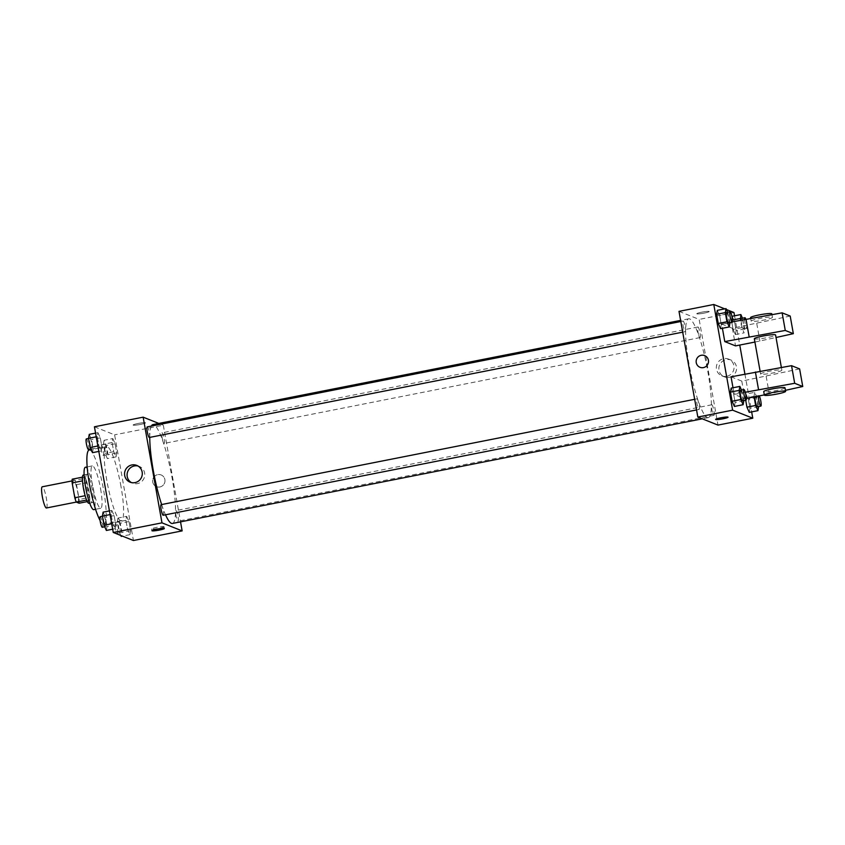 <?xml version="1.0" encoding="UTF-8"?>
<svg xmlns="http://www.w3.org/2000/svg" width="845" height="845" viewBox="0 0 845 845"><rect width="100%" height="100%" fill="white"/><g stroke="black" fill="none" stroke-linecap="round" stroke-linejoin="round"><path stroke-width="0.63" stroke-dasharray="4.22 3.17" d="M46.433 507.982A10.795 1.838 78.8 0 0 46.137 497.04A10.795 1.838 78.8 0 0 42.25 486.794M77.539 501.772A10.795 1.838 78.8 0 0 77.751 501.803A10.795 1.838 78.8 0 0 77.455 490.85A10.795 1.838 78.8 0 0 73.568 480.615A10.795 1.838 78.8 0 0 73.747 490.977A10.795 1.838 78.8 0 0 77.539 501.772M72.205 479.189L75.036 480.319A13.932 2.366 78.8 0 1 76.525 484.66L79.166 499.49A13.932 2.366 78.8 0 1 79.113 503.219M76.525 484.66L86.961 482.601L89.602 497.43L79.166 499.49M87.31 501.603L89.549 501.159L86.602 500.05M89.549 501.159A13.932 2.366 78.8 0 0 89.602 497.43M86.961 482.601A13.932 2.366 78.8 0 0 85.472 478.259L75.036 480.319M86.718 500.029A13.932 2.366 78.8 0 1 85.229 495.688L82.588 480.858A13.932 2.366 78.8 0 1 82.641 477.129L85.472 478.259M83.306 475.017A14.397 2.44 -101.2 0 1 88.788 490.216A14.397 2.44 -101.2 0 1 88.883 503.271M92.263 489.53A14.397 2.44 78.8 0 0 86.792 474.33A14.397 2.44 78.8 0 0 87.024 488.156A14.397 2.44 78.8 0 0 92.084 502.553A14.397 2.44 78.8 0 0 92.369 502.585A14.397 2.44 78.8 0 0 92.263 489.53M85.387 467.274A21.59 3.665 -101.2 0 1 93.605 490.068A21.59 3.665 -101.2 0 1 93.763 509.641M100.566 488.695A21.59 3.665 -101.2 0 1 100.713 508.267A21.59 3.665 -101.2 0 1 92.939 487.797A21.59 3.665 -101.2 0 1 92.348 465.901A21.59 3.665 -101.2 0 1 100.566 488.695M89.211 450.015A37.793 6.411 -101.2 0 1 103.586 489.899A37.793 6.411 -101.2 0 1 103.85 524.154A37.793 6.411 -101.2 0 1 100.08 520.457M120.993 486.466A37.793 6.411 78.8 0 0 106.607 446.572A37.793 6.411 78.8 0 0 107.252 482.865A37.793 6.411 78.8 0 0 120.518 520.636A37.793 6.411 78.8 0 0 121.257 520.721A37.793 6.411 78.8 0 0 120.993 486.466M112.797 438.566L115.121 443.752L116.747 452.899L116.05 456.87L113.726 451.695L112.1 442.537L112.797 438.566L115.121 443.752L116.747 452.899L116.05 456.87L113.726 451.695L112.1 442.537L112.797 438.566L104.093 440.287L106.428 445.463L108.054 454.621L107.357 458.592L105.033 453.416L103.396 444.259L104.093 440.287M97.957 432.64L100.28 437.826L101.918 446.973L101.22 450.945L98.886 445.769L97.259 436.611L97.957 432.64L100.28 437.826L101.918 446.973L101.22 450.945L98.886 445.769L97.259 436.611L97.957 432.64L95.569 433.115M94.439 426.788L114.603 434.837L133.425 540.515M126.644 516.348L128.979 521.523L130.605 530.681L129.908 534.653L127.584 529.477L125.947 520.319L126.644 516.348L128.979 521.523L130.605 530.681L129.908 534.653L127.584 529.477L125.947 520.319L126.644 516.348L117.951 518.069L120.275 523.245L121.912 532.403L121.215 536.374M111.815 510.422L114.138 515.598L115.765 524.756L115.068 528.727L112.744 523.551L111.117 514.394L111.815 510.422L114.138 515.598L115.765 524.756L115.068 528.727L112.744 523.551L111.117 514.394L111.815 510.422L109.417 510.898M158.828 423.429L163.317 425.215L114.603 434.837M163.317 425.215L180.534 521.861M159.906 486.963A6.295 6.168 -68.2 0 0 161.141 474.953A6.295 6.168 -68.2 0 0 153.082 478.513A6.295 6.168 -68.2 0 0 159.906 486.963A6.295 6.168 -68.2 0 0 161.141 474.953A6.295 6.168 -68.2 0 0 153.082 478.513A6.295 6.168 -68.2 0 0 159.906 486.963M172.412 523.456A50.383 8.556 78.8 0 0 171.039 472.376A50.383 8.556 78.8 0 0 152.882 424.602M151.329 426.081A50.383 8.556 78.8 0 0 149.776 437.393M161.638 504.56A50.383 8.556 78.8 0 0 165.514 514.795M149.343 437.478A5.397 0.919 78.8 0 0 149.195 431.996A5.397 0.919 78.8 0 0 147.252 426.883M164.078 443.382A5.397 0.919 78.8 0 0 164.183 443.403A5.397 0.919 78.8 0 0 164.036 437.921A5.397 0.919 78.8 0 0 162.092 432.809A5.397 0.919 78.8 0 0 162.187 437.995A5.397 0.919 78.8 0 0 164.078 443.382M177.936 521.164A5.397 0.919 78.8 0 0 178.041 521.175A5.397 0.919 78.8 0 0 177.894 515.703A5.397 0.919 78.8 0 0 175.95 510.581A5.397 0.919 78.8 0 0 176.035 515.767A5.397 0.919 78.8 0 0 177.936 521.164M161.215 504.676A5.397 0.919 -101.2 0 1 163.106 510.074A5.397 0.919 -101.2 0 1 163.201 515.249M133.225 425.141A6.295 0.676 169.9 0 0 139.964 424.507A6.295 0.676 169.9 0 0 145.52 422.838A6.295 0.676 169.9 0 0 139.193 423.271A6.295 0.676 169.9 0 0 133.119 425.046A6.295 0.676 169.9 0 0 133.225 425.141A6.295 0.676 169.9 0 0 139.964 424.517A6.295 0.676 169.9 0 0 145.52 422.838A6.295 0.676 169.9 0 0 139.193 423.271A6.295 0.676 169.9 0 0 133.119 425.046A6.295 0.676 169.9 0 0 133.225 425.141M163.909 526.636A6.295 0.676 -10.1 0 1 164.025 526.741A6.295 0.676 -10.1 0 1 157.941 528.505A6.295 0.676 -10.1 0 1 151.625 528.949A6.295 0.676 -10.1 0 1 157.17 527.269A6.295 0.676 -10.1 0 1 163.909 526.636M137.988 465.996A9.031 8.841 111.8 0 1 137.503 483.615A9.031 8.841 111.8 0 1 131.366 482.569M707.276 417.536A50.383 8.556 78.8 0 0 708.258 417.652A50.383 8.556 78.8 0 0 706.885 366.561A50.383 8.556 78.8 0 0 688.738 318.787A50.383 8.556 78.8 0 0 689.583 367.174A50.383 8.556 78.8 0 0 707.276 417.536M697.062 398.861A5.397 0.919 -101.2 0 1 698.963 404.259A5.397 0.919 -101.2 0 1 699.047 409.445A5.397 0.919 -101.2 0 1 697.104 404.322A5.397 0.919 -101.2 0 1 696.956 398.851A5.397 0.919 -101.2 0 1 697.062 398.861M699.924 337.577A5.397 0.919 78.8 0 0 700.03 337.588A5.397 0.919 78.8 0 0 699.882 332.117A5.397 0.919 78.8 0 0 697.938 327.004A5.397 0.919 78.8 0 0 698.033 332.18A5.397 0.919 78.8 0 0 699.924 337.577M713.782 415.36A5.397 0.919 78.8 0 0 713.888 415.37A5.397 0.919 78.8 0 0 713.74 409.899A5.397 0.919 78.8 0 0 711.796 404.776A5.397 0.919 78.8 0 0 711.891 409.962A5.397 0.919 78.8 0 0 713.782 415.36M685.094 331.652A5.397 0.919 78.8 0 0 685.189 331.662A5.397 0.919 78.8 0 0 685.052 326.191A5.397 0.919 78.8 0 0 683.098 321.079A5.397 0.919 78.8 0 0 683.193 326.254A5.397 0.919 78.8 0 0 685.094 331.652M679 311.361L699.164 319.41L717.986 425.088M729.288 377.303A9.031 8.841 -68.2 0 0 731.062 360.086A9.031 8.841 -68.2 0 0 719.507 365.188A9.031 8.841 -68.2 0 0 729.288 377.303M733.956 312.534L699.164 319.41M734.537 315.798L739.755 345.056M744.92 374.082L751.659 411.885M726.784 376.31A9.031 8.841 111.8 0 1 717.004 364.195A9.031 8.841 111.8 0 1 734.03 368.283A9.031 8.841 111.8 0 1 726.784 376.31M701.825 312.164A6.295 0.676 169.9 0 0 696.798 313.738A6.295 0.676 169.9 0 0 703.124 313.305A6.295 0.676 169.9 0 0 709.198 311.53A6.295 0.676 169.9 0 0 701.825 312.164A6.295 0.676 -10.1 0 1 709.198 311.53A6.295 0.676 -10.1 0 1 703.124 313.305A6.295 0.676 -10.1 0 1 696.798 313.738A6.295 0.676 -10.1 0 1 701.825 312.164M724.778 308.869L726.415 309.524M699.998 367.3L699.998 367.3A6.295 6.168 -68.2 0 0 708.427 360.245A6.295 6.168 -68.2 0 0 704.667 355.597L704.667 355.597M728.031 417.208L728.02 417.208A6.295 0.676 169.9 0 0 728.02 417.208A6.295 0.676 169.9 0 0 721.704 417.641A6.295 0.676 169.9 0 0 715.62 419.416L715.62 419.416M735.414 334.578L733.09 329.402L731.453 320.244L732.034 316.97L731.453 320.244L733.09 329.402L735.414 334.578L736.111 330.606L735.414 334.578L744.107 332.856L741.783 327.68L740.463 320.266M732.15 316.273L734.485 321.449L736.111 330.606L734.485 321.449L732.15 316.273M717.31 310.347L719.644 315.523L721.271 324.681L720.574 328.652L721.271 324.681L719.644 315.523L717.31 310.347M731.168 388.13L733.492 393.305L735.129 402.463L734.432 406.434L735.129 402.463L733.492 393.305L731.168 388.13M754.12 396.918L754.004 396.305L745.311 398.027L745.702 400.234L746.008 394.055L748.332 399.231L749.969 408.388L749.272 412.36L749.969 408.388L748.332 399.231L746.008 394.055L754.701 392.333L757.035 397.509L758.641 406.529M790.202 316.051L732.393 328.272L721.641 323.984L722.412 328.293M732.393 328.272L735.53 345.89M799.613 368.895L741.804 381.116L731.052 376.817M741.804 381.116L744.941 398.724L734.189 394.435L745.279 392.238M733.006 387.76L734.189 394.435M754.321 338.76A10.795 1.162 169.9 0 0 754.511 338.929A10.795 1.162 169.9 0 0 766.066 337.842A10.795 1.162 169.9 0 0 775.583 334.979M754.902 342.056L776.027 337.504M760.785 374.155A10.795 1.162 -10.1 0 1 760.595 373.986A10.795 1.162 -10.1 0 1 770.112 371.113A10.795 1.162 -10.1 0 1 781.667 370.036A10.795 1.162 -10.1 0 1 781.857 370.205A10.795 1.162 -10.1 0 1 772.341 373.067A10.795 1.162 -10.1 0 1 760.785 374.155M784.994 387.813A10.795 1.162 -10.1 0 1 776.375 390.517A10.795 1.162 -10.1 0 1 763.732 391.605M785.438 390.337L764.324 394.9M746.346 398.449L744.941 398.724M772.245 317.192A10.795 1.162 -10.1 0 1 772.446 317.361A10.795 1.162 -10.1 0 1 763.827 320.065A10.795 1.162 -10.1 0 1 751.184 321.153A10.795 1.162 -10.1 0 1 760.701 318.28A10.795 1.162 -10.1 0 1 772.245 317.192M721.641 323.984L732.446 321.85M750.55 317.625A10.795 1.162 169.9 0 0 763.204 316.537A10.795 1.162 169.9 0 0 771.812 313.844M756.75 323.466L759.887 341.074M766.161 376.3L769.299 393.918M103.111 512.144L105.435 517.32L107.072 526.477L106.375 530.449M105.678 526.572A5.397 0.919 78.8 0 0 105.783 526.593A5.397 0.919 78.8 0 0 105.636 521.111A5.397 0.919 78.8 0 0 103.692 515.999A5.397 0.919 78.8 0 0 103.787 521.175A5.397 0.919 78.8 0 0 105.678 526.572M114.138 515.598L105.435 517.32M115.765 524.756L107.072 526.477M115.068 528.727L112.681 529.202M112.744 523.551L111.709 523.752M111.117 514.394L110.082 514.594M102.308 527.28A5.397 0.919 78.8 0 0 102.16 521.798A5.397 0.919 78.8 0 0 100.217 516.686M89.253 434.362L91.587 439.537L93.214 448.695L92.517 452.666M91.83 448.801A5.397 0.919 78.8 0 0 91.936 448.811A5.397 0.919 78.8 0 0 91.788 443.34A5.397 0.919 78.8 0 0 89.845 438.217A5.397 0.919 78.8 0 0 89.929 443.403A5.397 0.919 78.8 0 0 91.83 448.801M100.28 437.826L91.587 439.537M101.918 446.973L93.214 448.695M101.22 450.945L98.823 451.42M98.886 445.769L97.862 445.97M97.259 436.611L96.224 436.823M88.45 449.498A5.397 0.919 78.8 0 0 88.302 444.026A5.397 0.919 78.8 0 0 86.359 438.904M120.803 535.476L118.881 531.188L117.254 522.041L117.951 518.069M120.518 532.498A5.397 0.919 78.8 0 0 120.624 532.519A5.397 0.919 78.8 0 0 120.476 527.037A5.397 0.919 78.8 0 0 118.532 521.925A5.397 0.919 78.8 0 0 118.627 527.1A5.397 0.919 78.8 0 0 120.518 532.498M128.979 521.523L120.275 523.245M130.605 530.681L121.912 532.403M129.908 534.653L122.44 536.131M127.584 529.477L118.881 531.188M125.947 520.319L117.254 522.041M117.043 533.184A5.397 0.919 78.8 0 0 117.149 533.206A5.397 0.919 78.8 0 0 117.001 527.724A5.397 0.919 78.8 0 0 115.057 522.611A5.397 0.919 78.8 0 0 115.142 527.798A5.397 0.919 78.8 0 0 117.043 533.184M106.671 454.726A5.397 0.919 78.8 0 0 106.776 454.737A5.397 0.919 78.8 0 0 106.628 449.265A5.397 0.919 78.8 0 0 104.685 444.143A5.397 0.919 78.8 0 0 104.769 449.329A5.397 0.919 78.8 0 0 106.671 454.726M115.121 443.752L106.428 445.463M116.747 452.899L108.054 454.621M116.05 456.87L107.357 458.592M113.726 451.695L105.033 453.416M112.1 442.537L103.396 444.259M103.185 455.413A5.397 0.919 78.8 0 0 103.291 455.423A5.397 0.919 78.8 0 0 103.143 449.952A5.397 0.919 78.8 0 0 101.199 444.829A5.397 0.919 78.8 0 0 101.294 450.015A5.397 0.919 78.8 0 0 103.185 455.413M741.509 390.052L743.801 400.604M742.544 400.857A5.397 0.919 78.8 0 0 742.396 395.386A5.397 0.919 78.8 0 0 740.452 390.263M742.195 391.584L733.492 393.305M743.822 400.741L735.129 402.463M727.651 312.28L729.943 322.832M728.686 323.075A5.397 0.919 78.8 0 0 728.538 317.604A5.397 0.919 78.8 0 0 726.594 312.481M728.337 313.812L719.644 315.523M729.974 322.959L721.271 324.681M754.004 396.305L754.701 392.333M757.384 406.783A5.397 0.919 78.8 0 0 757.236 401.312A5.397 0.919 78.8 0 0 755.293 396.189A5.397 0.919 78.8 0 0 755.007 396.738M757.035 397.509L748.332 399.231M758.662 406.667L749.969 408.388M745.311 398.027L746.008 394.055M759.232 395.904A5.397 0.919 78.8 0 0 758.768 395.502A5.397 0.919 78.8 0 0 758.493 396.051M742.491 318.206L744.804 328.885L744.107 332.856M741.107 320.139A5.397 0.919 78.8 0 0 741.984 325.663A5.397 0.919 78.8 0 0 743.42 328.99A5.397 0.919 78.8 0 0 743.526 329.001A5.397 0.919 78.8 0 0 743.378 323.529A5.397 0.919 78.8 0 0 741.435 318.407M743.178 319.737L734.485 321.449M744.804 328.885L736.111 330.606M741.783 327.68L733.09 329.402M732.467 320.044L731.453 320.244M744.593 319.452A5.397 0.919 78.8 0 0 745.47 324.976A5.397 0.919 78.8 0 0 746.906 328.304A5.397 0.919 78.8 0 0 747.012 328.314A5.397 0.919 78.8 0 0 747.191 324.913A5.397 0.919 78.8 0 0 745.871 319.199M76.282 502.088L77.751 501.803M72.1 480.9L73.568 480.615M86.792 474.33L84.109 474.869M92.369 502.585L89.686 503.113M92.348 465.901L87.183 466.915M100.713 508.267L95.548 509.292M106.607 446.572L91.154 449.624M121.257 520.721L103.85 524.154M151.625 528.949L151.942 530.723M164.025 526.741L164.342 528.516M139.277 466.398L136.774 465.405M132.58 483.16L130.077 482.168M688.738 318.787L680.616 320.392M708.258 417.652L702.311 418.824M696.565 409.931L699.047 409.445M694.664 399.305L696.956 398.851M697.938 327.004L162.092 432.809M700.03 337.588L164.183 443.403M711.796 404.776L175.95 510.581M713.888 415.37L178.041 521.175M683.098 321.079L680.816 321.522M685.189 331.662L682.707 332.159M731.062 360.086L728.559 359.083M724.366 376.849L721.862 375.856M760.099 371.187L760.595 373.986M781.361 367.459L781.857 370.205M750.687 318.343L751.184 321.153M771.95 314.625L772.446 317.361M103.692 515.999L102.435 516.242M105.783 526.593L104.727 526.794M89.845 438.217L88.588 438.47M91.936 448.811L90.88 449.022M118.532 521.925L115.057 522.611M120.624 532.519L117.149 533.206M104.685 444.143L101.199 444.829M106.776 454.737L103.291 455.423M758.768 395.502L755.293 396.189M747.012 328.314L743.526 329.001"/><path stroke-width="1.27" d="M72.1 480.9L42.25 486.794A10.795 1.838 78.8 0 0 42.43 497.166A10.795 1.838 78.8 0 0 46.221 507.961A10.795 1.838 78.8 0 0 46.433 507.982L76.282 502.088L79.113 503.219L87.31 501.603M85.144 495.709L74.793 497.747L72.152 482.917A13.932 2.366 78.8 0 1 72.205 479.189L82.483 477.161M74.793 497.747A13.932 2.366 78.8 0 0 76.282 502.088L86.602 500.05M89.686 503.113L88.883 503.271A14.397 2.44 -101.2 0 1 83.697 489.614A14.397 2.44 -101.2 0 1 83.306 475.017L84.109 474.869M82.493 480.879L72.152 482.917M95.548 509.292L93.763 509.641A21.59 3.665 -101.2 0 1 85.979 489.17A21.59 3.665 -101.2 0 1 85.387 467.274L87.183 466.915M100.08 520.457A37.793 6.411 -101.2 0 1 88.662 479.39A37.793 6.411 -101.2 0 1 89.211 450.015L91.154 449.624M180.534 521.861L182.14 530.892L133.425 540.515L113.262 532.466L94.439 426.788L143.154 417.166L158.828 423.429M165.514 514.795A50.383 8.556 78.8 0 0 171.429 523.351A50.383 8.556 78.8 0 0 172.412 523.456L702.311 418.824M680.616 320.392L152.882 424.602A50.383 8.556 78.8 0 0 151.329 426.081M149.776 437.393A50.383 8.556 78.8 0 0 161.638 504.56M182.14 530.892L161.976 522.844L143.154 417.166M680.816 321.522L147.252 426.883A5.397 0.919 78.8 0 0 147.347 432.07A5.397 0.919 78.8 0 0 149.238 437.457A5.397 0.919 78.8 0 0 149.343 437.478L682.707 332.159M696.565 409.931L163.201 515.249A5.397 0.919 -101.2 0 1 161.258 510.137A5.397 0.919 -101.2 0 1 161.11 504.655A5.397 0.919 -101.2 0 1 161.215 504.676M161.976 522.844L113.262 532.466M134.999 482.622A9.031 8.841 111.8 0 1 125.218 470.507A9.031 8.841 111.8 0 1 142.245 474.594A9.031 8.841 111.8 0 1 134.999 482.622M164.226 528.41A6.295 0.676 -10.1 0 1 164.342 528.516A6.295 0.676 -10.1 0 1 158.258 530.28A6.295 0.676 -10.1 0 1 151.942 530.723A6.295 0.676 -10.1 0 1 157.487 529.044A6.295 0.676 -10.1 0 1 164.226 528.41M131.366 482.569A9.031 8.841 111.8 0 1 137.988 465.996M751.659 411.885L752.779 418.212L717.986 425.088L697.822 417.039L679 311.361L713.793 304.485L724.778 308.869M726.415 309.524L733.956 312.534L734.537 315.798M739.755 345.056L744.92 374.082M708.416 360.245A6.295 6.168 111.8 0 1 699.998 367.3A6.295 6.168 111.8 0 1 696.607 359.157A6.295 6.168 111.8 0 1 708.416 360.245M752.779 418.212L732.626 410.163L697.822 417.039M732.626 410.163L713.793 304.485M704.667 355.597A6.295 6.168 -68.2 0 0 696.607 359.157A6.295 6.168 -68.2 0 0 699.998 367.3M715.62 419.416A6.295 0.676 169.9 0 0 723.003 418.782A6.295 0.676 -10.1 0 1 715.62 419.416A6.295 0.676 -10.1 0 1 721.704 417.641A6.295 0.676 -10.1 0 1 728.031 417.208A6.295 0.676 -10.1 0 1 723.003 418.782A6.295 0.676 169.9 0 0 728.031 417.208M732.15 316.273L732.034 316.97L732.15 316.273L740.854 314.551L742.491 318.206M729.943 322.832L729.277 326.93L720.574 328.652L718.25 323.477L716.613 314.319L717.31 310.347L726.013 308.626L727.651 312.28M743.801 400.604L743.125 404.713L734.432 406.434L732.097 401.248L730.471 392.101L731.168 388.13L739.871 386.408L741.509 390.052M749.272 412.36L746.938 407.174L745.702 400.234L746.938 407.174L749.272 412.36L757.965 410.638L755.641 405.463L754.12 396.918M754.902 342.056L735.53 345.89L724.778 341.591L722.412 328.293M745.279 392.238L794.68 383.292L802.75 386.503L799.613 368.895L791.543 365.674L731.052 376.817L733.006 387.76M781.361 367.459L775.583 334.979A10.795 1.162 169.9 0 0 764.746 335.718A10.795 1.162 169.9 0 0 754.321 338.76L760.099 371.187M776.027 337.504L793.339 333.669L785.269 330.448L724.778 341.591M764.355 395.122L763.732 391.605A10.795 1.162 -10.1 0 1 774.157 388.563A10.795 1.162 -10.1 0 1 784.994 387.813L785.618 391.341A10.795 1.162 -10.1 0 1 777.009 394.034A10.795 1.162 -10.1 0 1 764.355 395.122A10.795 1.162 -10.1 0 1 774.78 392.08A10.795 1.162 -10.1 0 1 785.618 391.341M764.324 394.9L746.346 398.449M802.75 386.503L785.438 390.337M732.446 321.85L782.132 312.84L790.202 316.051L793.339 333.669M771.95 314.625L771.812 313.844A10.795 1.162 169.9 0 0 760.975 314.583A10.795 1.162 169.9 0 0 750.55 317.625L750.687 318.343M782.132 312.84L785.269 330.448M791.543 365.674L794.68 383.292M745.998 319.167L749.135 336.785M755.409 372.011L758.546 389.619M112.681 529.202L106.375 530.449L104.041 525.263L102.414 516.115L103.111 512.144L109.417 510.898M111.709 523.752L104.041 525.263M110.082 514.594L102.414 516.115M102.435 516.242L100.217 516.686A5.397 0.919 78.8 0 0 100.301 521.872A5.397 0.919 78.8 0 0 102.203 527.259A5.397 0.919 78.8 0 0 102.308 527.28L104.727 526.794M98.823 451.42L92.517 452.666L90.193 447.491L88.556 438.333L89.253 434.362L95.569 433.115M97.862 445.97L90.193 447.491M96.224 436.823L88.556 438.333M88.588 438.47L86.359 438.904A5.397 0.919 78.8 0 0 86.454 444.09A5.397 0.919 78.8 0 0 88.345 449.487A5.397 0.919 78.8 0 0 88.45 449.498L90.88 449.022M122.44 536.131L121.215 536.374L120.803 535.476M743.125 404.713L740.801 399.537L739.174 390.379L739.871 386.408M743.927 389.577L740.452 390.263A5.397 0.919 78.8 0 0 740.537 395.449A5.397 0.919 78.8 0 0 742.438 400.847A5.397 0.919 78.8 0 0 742.544 400.857L746.019 400.171A5.397 0.919 78.8 0 0 745.871 394.7A5.397 0.919 78.8 0 0 743.927 389.577A5.397 0.919 78.8 0 0 744.022 394.763A5.397 0.919 78.8 0 0 745.913 400.16A5.397 0.919 78.8 0 0 746.019 400.171M734.432 406.434L732.097 401.248L730.471 392.101L731.168 388.13M740.801 399.537L732.097 401.248M739.174 390.379L730.471 392.101M729.277 326.93L726.943 321.755L725.316 312.597L726.013 308.626M730.08 311.794L726.594 312.481A5.397 0.919 78.8 0 0 726.689 317.667A5.397 0.919 78.8 0 0 728.58 323.065A5.397 0.919 78.8 0 0 728.686 323.075L732.171 322.389A5.397 0.919 78.8 0 0 732.023 316.917A5.397 0.919 78.8 0 0 730.08 311.794A5.397 0.919 78.8 0 0 730.164 316.981A5.397 0.919 78.8 0 0 732.066 322.378A5.397 0.919 78.8 0 0 732.171 322.389M720.574 328.652L718.25 323.477L716.613 314.319L717.31 310.347M726.943 321.755L718.25 323.477M725.316 312.597L716.613 314.319M758.641 406.529L757.965 410.638M755.007 396.738A5.397 0.919 78.8 0 0 755.61 402.495A5.397 0.919 78.8 0 0 757.278 406.772A5.397 0.919 78.8 0 0 757.384 406.783L760.859 406.096A5.397 0.919 78.8 0 0 760.912 401.745A5.397 0.919 78.8 0 0 759.232 395.904M755.641 405.463L746.938 407.174M758.493 396.051A5.397 0.919 78.8 0 0 759.095 401.808A5.397 0.919 78.8 0 0 760.753 406.086A5.397 0.919 78.8 0 0 760.859 406.096M740.463 320.266L740.854 314.551M745.871 319.199A5.397 0.919 78.8 0 0 744.92 317.72L741.435 318.407A5.397 0.919 78.8 0 0 741.107 320.139M740.157 318.523L732.467 320.044M744.92 317.72A5.397 0.919 78.8 0 0 744.593 319.452M161.11 504.655L694.664 399.305"/></g></svg>
